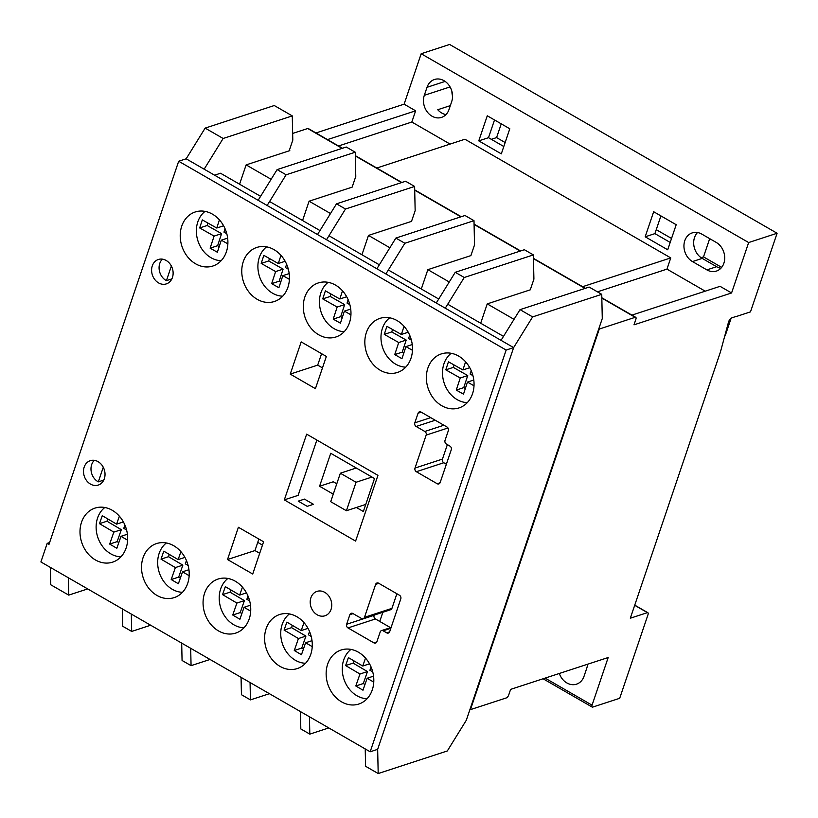 <?xml version="1.0" encoding="UTF-8"?>
<svg xmlns="http://www.w3.org/2000/svg" width="818" height="818" viewBox="0 0 818 818"><rect width="100%" height="100%" fill="white"/><g stroke="black" fill="none" stroke-linecap="round" stroke-linejoin="round"><path stroke-width="1.23" d="M212.465 214.163A28.425 23.303 -108.1 0 0 195.236 211.974A28.425 23.303 -108.1 0 0 180.216 235.973A28.425 23.303 -108.1 0 0 195.655 263.836A28.425 23.303 -108.1 0 0 212.884 266.014A28.425 23.303 -108.1 0 0 227.905 242.016A28.425 23.303 -108.1 0 0 212.465 214.163M173.774 545.759A28.425 23.303 -108.1 0 0 156.545 543.571A28.425 23.303 -108.1 0 0 141.524 567.58A28.425 23.303 -108.1 0 0 156.964 595.432A28.425 23.303 -108.1 0 0 174.193 597.61A28.425 23.303 -108.1 0 0 189.203 573.612A28.425 23.303 -108.1 0 0 173.774 545.759M335.544 285.114A28.425 23.303 -108.1 0 0 318.314 282.936A28.425 23.303 -108.1 0 0 303.294 306.934A28.425 23.303 -108.1 0 0 318.723 334.787A28.425 23.303 -108.1 0 0 335.953 336.975A28.425 23.303 -108.1 0 0 350.973 312.967A28.425 23.303 -108.1 0 0 335.544 285.114M397.078 320.595A28.425 23.303 -108.1 0 0 379.849 318.406A28.425 23.303 -108.1 0 0 364.828 342.405A28.425 23.303 -108.1 0 0 380.268 370.268A28.425 23.303 -108.1 0 0 397.497 372.446A28.425 23.303 -108.1 0 0 412.507 348.448A28.425 23.303 -108.1 0 0 397.078 320.595M358.386 652.191A28.425 23.303 -108.1 0 0 341.147 650.003A28.425 23.303 -108.1 0 0 326.137 674.012A28.425 23.303 -108.1 0 0 341.566 701.864A28.425 23.303 -108.1 0 0 358.795 704.042A28.425 23.303 -108.1 0 0 373.816 680.044A28.425 23.303 -108.1 0 0 358.386 652.191M458.612 356.065A28.425 23.303 -108.1 0 0 441.383 353.887A28.425 23.303 -108.1 0 0 426.362 377.885A28.425 23.303 -108.1 0 0 441.802 405.738A28.425 23.303 -108.1 0 0 459.031 407.926A28.425 23.303 -108.1 0 0 474.051 383.928A28.425 23.303 -108.1 0 0 458.612 356.065M274.01 249.633A28.425 23.303 -108.1 0 0 256.77 247.455A28.425 23.303 -108.1 0 0 241.76 271.453A28.425 23.303 -108.1 0 0 257.189 299.306A28.425 23.303 -108.1 0 0 274.419 301.494A28.425 23.303 -108.1 0 0 289.439 277.496A28.425 23.303 -108.1 0 0 274.01 249.633M324.777 592.365A12.832 10.522 -108.1 0 0 316.995 591.383A12.832 10.522 -108.1 0 0 310.206 602.222A12.832 10.522 -108.1 0 0 317.179 614.799A12.832 10.522 -108.1 0 0 324.961 615.78A12.832 10.522 -108.1 0 0 331.75 604.942A12.832 10.522 -108.1 0 0 324.777 592.365M98.068 461.659A12.832 10.522 -108.1 0 0 90.287 460.677A12.832 10.522 -108.1 0 0 83.497 471.516A12.832 10.522 -108.1 0 0 90.471 484.092A12.832 10.522 -108.1 0 0 98.252 485.074A12.832 10.522 -108.1 0 0 105.031 474.236A12.832 10.522 -108.1 0 0 98.068 461.659M103.272 467.231L98.324 481.853A12.832 10.522 71.9 0 1 97.956 481.649A12.832 10.522 71.9 0 1 94.315 460.34M296.842 616.711A28.425 23.303 -108.1 0 0 279.613 614.533A28.425 23.303 -108.1 0 0 264.592 638.531A28.425 23.303 -108.1 0 0 280.032 666.384A28.425 23.303 -108.1 0 0 297.261 668.572A28.425 23.303 -108.1 0 0 312.282 644.574A28.425 23.303 -108.1 0 0 296.842 616.711M235.308 581.23A28.425 23.303 -108.1 0 0 218.079 579.052A28.425 23.303 -108.1 0 0 203.058 603.05A28.425 23.303 -108.1 0 0 218.498 630.913A28.425 23.303 -108.1 0 0 235.727 633.091A28.425 23.303 -108.1 0 0 250.748 609.093A28.425 23.303 -108.1 0 0 235.308 581.23M112.24 510.279A28.425 23.303 -108.1 0 0 95.011 508.101A28.425 23.303 -108.1 0 0 79.99 532.099A28.425 23.303 -108.1 0 0 95.42 559.952A28.425 23.303 -108.1 0 0 112.649 562.14A28.425 23.303 -108.1 0 0 127.669 538.132A28.425 23.303 -108.1 0 0 112.24 510.279M166.166 260.472A12.832 10.522 -108.1 0 0 158.385 259.48A12.832 10.522 -108.1 0 0 151.596 270.318A12.832 10.522 -108.1 0 0 158.569 282.905A12.832 10.522 -108.1 0 0 166.351 283.887A12.832 10.522 -108.1 0 0 173.13 273.048A12.832 10.522 -108.1 0 0 166.166 260.472M171.371 266.044L166.422 280.656A12.832 10.522 71.9 0 1 166.054 280.462A12.832 10.522 71.9 0 1 162.414 259.142M98.324 481.853L103.774 480.074M166.422 280.656L171.872 278.877M47.188 543.356L40.9 561.946L370.176 751.783L506.148 350.053L178.682 161.248L48.988 544.389L47.188 543.356L49.612 542.569M260.594 196.33L220.543 173.242L214.572 175.185M503.499 336.372L447.722 304.214M438.724 299.03L388.346 269.981M379.347 264.797L328.969 235.748M319.971 230.564L269.592 201.514M446.372 464.225L443.806 462.743A2.751 2.26 71.9 0 1 442.456 459.092L447.364 444.614M259.705 553.285L254.971 550.565L258.856 539.042M290.237 374.102L315.421 388.662L326.362 356.444L301.188 341.893L290.237 374.102L317.691 365.135L322.476 367.896L317.691 365.135L321.586 353.683M363.182 618.694A2.751 2.26 71.9 0 1 361.515 618.48L352.855 613.5A2.751 2.26 -108.1 0 0 349.879 614.655L346.638 624.277A2.751 2.26 -108.1 0 0 347.987 627.927L373.918 642.876A2.751 2.26 -108.1 0 0 376.894 641.711L380.186 631.977A2.751 2.26 71.9 0 1 383.161 630.811L386.709 632.856A2.751 2.26 -108.1 0 0 389.675 631.7L400.789 598.878A2.751 2.26 -108.1 0 0 399.44 595.228L378.611 583.214A2.751 2.26 -108.1 0 0 375.636 584.379L364.48 617.324A2.751 2.26 71.9 0 1 363.182 618.694L390.626 609.727A2.751 2.26 -108.1 0 0 391.934 608.357L396.883 593.745M390.523 627.651L375.442 618.96A2.751 2.26 71.9 0 1 374.092 615.31L374.163 615.105M370.176 751.783L377.66 749.339L513.632 347.609L186.167 158.804L178.682 161.248M506.148 350.053L513.632 347.609L501.045 340.339L520.023 309.644L589.154 287.067L601.751 294.327L532.62 316.903L520.023 309.644M437.19 483.724A2.751 2.26 -108.1 0 0 440.156 482.559L451.27 449.736A2.751 2.26 -108.1 0 0 449.92 446.096L446.383 444.041A2.751 2.26 71.9 0 1 445.033 440.401L448.336 430.657A2.751 2.26 -108.1 0 0 446.986 427.006L421.055 412.057A2.751 2.26 -108.1 0 0 418.08 413.213L414.818 422.824A2.751 2.26 -108.1 0 0 416.157 426.475L424.818 431.464A2.751 2.26 71.9 0 1 426.158 435.104L415.002 468.06A2.751 2.26 -108.1 0 0 416.352 471.71L437.19 483.724L440.074 482.773M252.721 574.021L263.59 541.761L238.396 527.273L227.516 559.532L252.721 574.021M377.947 475.36L306.658 434.143L284.316 499.88L355.605 541.097L377.947 475.36M298.141 495.36L284.316 499.88M254.971 550.565L227.516 559.532M205.052 211.381A27.035 22.168 -108.1 0 0 196.617 235.022A27.035 22.168 -108.1 0 0 211.034 257.731A27.035 22.168 -108.1 0 0 221.157 260.707M219.439 219.878L216.75 228.038L202.312 219.889L199.664 227.936L214.101 236.095L210.124 248.161L217.353 252.241L221.32 240.175L227.864 243.866M226.791 233.713L223.968 232.118L225.073 228.764M227.639 238.11L221.32 240.175M207.946 223.069L207.148 225.492L221.586 233.641L217.619 245.717L219.204 246.617M217.619 245.717L210.124 248.161M221.586 233.641L214.101 236.095M207.148 225.492L199.664 227.936M223.621 225.799L216.75 228.038M328.12 282.333A27.035 22.168 -108.1 0 0 319.685 305.983A27.035 22.168 -108.1 0 0 334.112 328.693A27.035 22.168 -108.1 0 0 344.235 331.658M342.507 290.84L339.818 298.999L325.38 290.84L322.732 298.887L337.169 307.047L333.202 319.122L340.421 323.192L344.398 311.126L350.932 314.818M349.859 304.664L347.047 303.079L348.151 299.715M350.707 309.061L344.398 311.126M331.014 294.02L330.216 296.443L344.664 304.603L340.687 316.668L342.272 317.568M340.687 316.668L333.202 319.122M344.664 304.603L337.169 307.047M330.216 296.443L322.732 298.887M346.689 296.75L339.818 298.999M389.665 317.813A27.035 22.168 -108.1 0 0 381.229 341.454A27.035 22.168 -108.1 0 0 395.646 364.163A27.035 22.168 -108.1 0 0 405.769 367.139M404.041 326.31L401.362 334.47L386.914 326.321L384.266 334.368L398.714 342.527L394.736 354.593L401.955 358.673L405.933 346.607L412.476 350.298M411.393 340.145L408.581 338.55L409.685 335.196M392.548 329.501L391.75 331.924L406.198 340.073L402.221 352.149L403.806 353.049M402.221 352.149L394.736 354.593M406.198 340.073L398.714 342.527M391.75 331.924L384.266 334.368M408.233 332.231L401.362 334.47M412.252 344.542L405.933 346.607M451.199 353.284A27.035 22.168 -108.1 0 0 442.763 376.934A27.035 22.168 -108.1 0 0 457.18 399.644A27.035 22.168 -108.1 0 0 467.303 402.62M465.585 361.791L462.896 369.951L448.448 361.791L445.8 369.838L460.248 377.998L456.27 390.074L463.489 394.153L467.467 382.078L474.011 385.779M472.927 375.626L470.115 374.031L471.219 370.677M469.767 367.711L462.896 369.951M473.786 380.012L467.467 382.078M454.092 364.981L453.295 367.394L467.732 375.554L463.755 387.63L465.34 388.519M463.755 387.63L456.27 390.074M467.732 375.554L460.248 377.998M453.295 367.394L445.8 369.838M266.586 246.852A27.035 22.168 -108.1 0 0 258.151 270.502A27.035 22.168 -108.1 0 0 272.578 293.212A27.035 22.168 -108.1 0 0 282.701 296.188M280.973 255.359L278.284 263.519L263.846 255.359L261.198 263.406L275.635 271.566L271.668 283.641L278.887 287.721L282.854 275.646L289.398 279.347M288.325 269.194L285.502 267.598L286.617 264.245M289.173 273.58L282.854 275.646M269.48 258.549L268.682 260.962L283.12 269.122L279.153 281.198L280.738 282.087M279.153 281.198L271.668 283.641M283.12 269.122L275.635 271.566M268.682 260.962L261.198 263.406M285.155 261.279L278.284 263.519M166.361 542.978A27.035 22.168 -108.1 0 0 157.925 566.618A27.035 22.168 -108.1 0 0 172.342 589.328A27.035 22.168 -108.1 0 0 182.465 592.304M180.901 551.659L178.14 559.604L163.794 551.168L161.023 559.144L175.369 567.58L171.207 579.543L178.375 583.766L182.537 571.802L189.152 575.698M188.14 565.483L185.318 563.827L186.453 560.545M169.306 554.41L168.508 556.7L182.854 565.136L175.369 567.58M168.508 556.7L161.023 559.144M184.919 557.395L178.14 559.604M188.948 569.706L182.537 571.802M182.854 565.136L178.692 577.099L180.359 578.081M178.692 577.099L171.207 579.543M350.963 649.41A27.035 22.168 -108.1 0 0 342.527 673.05A27.035 22.168 -108.1 0 0 356.955 695.76A27.035 22.168 -108.1 0 0 367.077 698.736M365.513 658.091L362.752 666.036L348.407 657.6L345.625 665.576L359.971 674.012L355.81 685.975L362.988 690.198L367.149 678.234L373.765 682.13M372.742 671.915L369.92 670.259L371.065 666.977M373.55 676.138L367.149 678.234M353.908 660.842L353.11 663.132L367.466 671.568L363.304 683.531L364.961 684.513M363.304 683.531L355.81 685.975M367.466 671.568L359.971 674.012M353.11 663.132L345.625 665.576M369.531 663.827L362.752 666.036M289.429 613.929A27.035 22.168 -108.1 0 0 280.993 637.58A27.035 22.168 -108.1 0 0 295.41 660.29A27.035 22.168 -108.1 0 0 305.533 663.265M303.979 622.621L301.208 630.566L286.862 622.12L284.091 630.095L298.437 638.541L294.276 650.504L301.453 654.717L305.615 642.754L312.231 646.649M311.208 636.445L308.386 634.778L309.531 631.496M292.374 625.361L291.576 627.651L305.922 636.097L298.437 638.541M291.576 627.651L284.091 630.095M307.997 628.347L301.208 630.566M312.016 640.668L305.615 642.754M305.922 636.097L301.76 648.06L303.427 649.032M301.76 648.06L294.276 650.504M227.895 578.459A27.035 22.168 -108.1 0 0 219.459 602.099A27.035 22.168 -108.1 0 0 233.876 624.809A27.035 22.168 -108.1 0 0 243.999 627.784M242.445 587.14L239.674 595.085L225.328 586.649L222.557 594.625L236.903 603.06L232.741 615.024L239.909 619.246L244.071 607.283L250.697 611.169M249.674 600.964L246.852 599.308L247.997 596.015M250.482 605.187L244.071 607.283M230.84 589.89L230.042 592.181L244.388 600.616L240.226 612.58L241.893 613.561M240.226 612.58L232.741 615.024M244.388 600.616L236.903 603.06M230.042 592.181L222.557 594.625M246.453 592.866L239.674 595.085M104.816 507.497A27.035 22.168 -108.1 0 0 96.381 531.148A27.035 22.168 -108.1 0 0 110.808 553.858A27.035 22.168 -108.1 0 0 120.931 556.833M119.367 516.189L116.606 524.134L102.26 515.688L99.479 523.663L113.835 532.109L109.673 544.072L116.841 548.285L121.003 536.322L127.618 540.217M126.596 530.013L123.774 528.346L124.919 525.064M107.772 518.929L106.974 521.219L121.32 529.665L117.158 541.628L109.673 544.072M121.32 529.665L113.835 532.109M106.974 521.219L99.479 523.663M123.385 521.915L116.606 524.134M127.403 534.236L121.003 536.322M117.158 541.628L118.825 542.6M356.055 482.262L346.413 510.739L330.717 501.69L340.36 473.213L356.055 482.262L371.965 477.058M346.413 510.739L365.738 504.42M340.36 473.213L356.28 468.008M262.476 545.095L257.742 542.365M448.99 109.571A15.726 12.894 71.9 0 1 441.536 117.393A15.726 12.894 71.9 0 1 431.996 116.187A15.726 12.894 71.9 0 1 424.307 95.338L427.016 87.322A15.726 12.894 71.9 0 1 434.481 79.489A15.726 12.894 71.9 0 1 448.601 84.745A15.726 12.894 71.9 0 1 451.71 101.555L448.99 109.571M445.994 114.581A15.726 12.894 71.9 0 1 441.73 113.017A15.726 12.894 71.9 0 1 437.763 109.724L450.329 105.624M587.559 664.257A15.89 13.027 71.9 0 1 586.751 668.245L584.042 676.261A15.89 13.027 71.9 0 1 576.506 684.175A15.89 13.027 71.9 0 1 566.874 682.948A15.89 13.027 71.9 0 1 559.318 673.48M720.873 268.263A15.726 12.894 71.9 0 1 716.609 266.699L702.212 258.396A15.726 12.894 71.9 0 1 697.519 232.527M706.875 269.879L692.478 261.576A15.726 12.894 71.9 0 1 683.94 246.167A15.726 12.894 71.9 0 1 692.253 232.885A15.726 12.894 71.9 0 1 701.783 234.091L716.179 242.394A15.726 12.894 71.9 0 1 724.717 257.803A15.726 12.894 71.9 0 1 716.404 271.085A15.726 12.894 71.9 0 1 706.875 269.879L716.609 266.699M731.149 318.182L725.525 334.787A2.751 1.166 -60 0 1 724.625 336.495M509.798 128.774L501.311 153.856L478.775 140.87L487.272 115.788L509.798 128.774M503.796 146.504L488.51 137.69L478.775 140.87M488.51 137.69L494.512 119.97M68.334 577.764L68.712 595.115L87.69 588.919M271.126 179.295L246.126 164.888L239.582 184.214M246.126 164.888L289.173 150.829L292.803 140.113L292.271 115.9L223.14 138.477L204.152 169.183L186.167 158.804L205.144 128.109L274.275 105.532L292.271 115.9M474 220.676L465.002 215.492L395.871 238.069L376.894 268.764L385.881 273.958L404.869 243.253L474 220.676L474.532 244.889L470.902 255.605L427.855 269.654L449.256 281.995M647.437 612.631L630.32 618.224L720.433 351.985L728.317 322.834A3.865 1.636 -60 0 1 731.803 317.844L736.036 316.464A5 2.117 -60 0 1 736.333 316.505L750.484 311.883L777.1 233.253L748.654 242.547L731.578 292.967L633.991 324.838L635.883 319.235A2.751 1.166 120 0 0 635.76 317.333A2.751 1.166 120 0 0 635.197 317.312L599.277 329.051L470.462 709.625L506.403 697.887A2.751 1.166 120 0 0 508.714 694.993L510.606 689.38L608.183 657.519L592.058 705.177A2.751 1.166 120 0 0 592.181 707.069A2.751 1.166 120 0 0 592.743 707.089L619.696 698.296L647.968 614.758A2.914 1.237 120 0 0 647.856 612.702A2.914 1.237 120 0 0 647.437 612.631L634.696 605.289M355.247 152.209L286.116 174.786L267.128 205.492L258.14 200.298L277.118 169.602L346.249 147.025L355.247 152.209L355.779 176.422L352.149 187.138L309.102 201.197L330.503 213.529M414.624 186.443L345.493 209.019L326.505 239.725L317.517 234.531L336.495 203.835L405.626 181.259L414.624 186.443L415.155 210.655L411.526 221.371L368.478 235.42L389.879 247.762M533.377 254.909L464.246 277.486L445.268 308.181L436.27 302.997L455.248 272.302L524.379 249.725L533.377 254.909L533.909 279.122L530.279 289.828L487.231 303.887L514.031 319.337M342.486 148.252L308.294 128.538A2.751 1.166 120 0 0 307.732 128.518L292.65 133.436M289.173 150.829L289.797 150.624L289.337 150.359M302.558 220.523L309.102 201.197M361.934 254.756L368.478 235.42M421.311 288.989L427.855 269.654M50.338 567.385L50.716 584.747L68.712 595.115M223.14 138.477L205.144 128.109M379.746 621.445L382.844 612.273M480.687 323.222L487.231 303.887M365.217 748.92L365.595 766.282L378.192 773.542L447.313 750.965L466.301 720.269L602.283 318.539L601.751 294.327M532.62 316.903L513.632 347.609L377.66 749.339L378.192 773.542M300.441 711.578L300.82 728.94L309.817 734.124L328.795 727.928M309.439 716.762L309.817 734.124M455.248 272.302L464.246 277.486M671.537 238.467L656.251 229.653M451.914 91.422A15.726 12.894 -108.1 0 0 452.558 96.176M777.1 233.253L449.624 44.458L421.178 53.743L404.112 104.172L315.952 132.956M721.66 267.363L703.511 256.893L709.687 238.651M505.146 142.536L496.587 137.598L501.25 123.845M645.177 236.801L653.664 211.719L676.2 224.715L667.703 249.787L645.177 236.801L654.911 233.621L670.198 242.435M338.519 145.972L411.832 122.025L415.626 110.808L404.112 104.172M411.832 122.025L450.084 144.08M597.426 291.832L666.967 269.122L670.76 257.905L464.921 139.234L376.771 168.017M666.967 269.122L705.218 291.177M731.578 292.967L720.065 286.331L631.915 315.114M748.654 242.547L421.178 53.743M582.61 286.699L670.76 257.905M327.476 139.602L415.626 110.808M660.913 215.901L654.911 233.621M298.233 501.148L304.47 499.113L313.468 504.307L307.22 506.352L298.233 501.148M241.065 677.345L241.443 694.707L250.441 699.891L269.419 693.695M250.063 682.529L250.441 699.891M356.372 507.477L363.345 511.506L374.511 478.52L330.738 453.284L319.572 486.26L333.294 481.782L336.781 483.786M395.871 238.069L404.869 243.253M181.688 643.112L182.066 660.474L191.064 665.658L210.042 659.461M190.686 648.296L191.064 665.658M336.495 203.835L345.493 209.019M122.311 608.878L122.69 626.24L131.688 631.424L150.665 625.228M131.309 614.062L131.688 631.424M277.118 169.602L286.116 174.786M319.572 486.26L333.274 494.164M316.863 440.043L298.079 495.534M491.332 139.316L496.587 137.598M701.098 257.69L703.511 256.893M390.83 628.316L383.161 630.811M376.812 641.925L373.918 642.876M375.442 618.96L347.987 627.927M374.092 615.31L346.638 624.277M353.069 613.612L349.879 614.655M391.934 608.357L364.48 617.324M378.816 583.336L375.636 584.379M389.593 631.915L386.709 632.856M443.806 462.743L416.352 471.71M442.456 459.092L415.002 468.06M447.978 427.988L426.158 435.104M443.898 425.227L424.818 431.464M435.248 420.237L416.157 426.475M430.718 417.63L414.818 422.824M421.26 412.17L418.08 413.213M702.212 258.396L692.478 261.576M635.197 317.312L601.833 298.079M585.054 288.406L533.459 258.662M520.279 251.065L474.082 224.429M460.902 216.831L414.706 190.195M401.526 182.598L355.329 155.962M342.149 148.365L307.732 128.518M592.058 705.177L545.115 678.112M445.125 81.411L427.016 87.322M450.064 86.923L424.307 95.338M391.116 627.467L381.495 630.606M647.856 612.702L634.748 605.136M635.76 317.333L601.823 297.772M585.391 288.294L533.448 258.355M520.616 250.952L474.072 224.122M461.24 216.719L414.695 189.888M401.863 182.486L355.319 155.655M592.181 707.069L543.101 678.776"/></g></svg>
